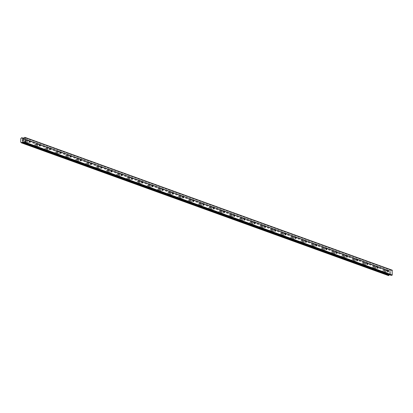 <?xml version="1.0" encoding="UTF-8"?>
<svg xmlns="http://www.w3.org/2000/svg" width="413" height="413" viewBox="0 0 413 413"><rect width="100%" height="100%" fill="white"/><g stroke="black" fill="none" stroke-linecap="round" stroke-linejoin="round"><path stroke-width="0.31" stroke-dasharray="2.06 1.55" d="M26.582 140.993A0.78 0.382 -94.8 0 1 26.948 141.814A0.78 0.382 -94.8 0 1 26.628 142.537A0.78 0.382 -94.8 0 1 26.546 142.526A0.78 0.382 -94.8 0 1 26.179 141.705A0.78 0.382 -94.8 0 1 26.499 140.983A0.78 0.382 -94.8 0 1 26.582 140.993M24.93 143.172A1.301 0.635 85.2 0 0 25.074 143.192A1.301 0.635 85.2 0 0 25.601 141.984A1.301 0.635 85.2 0 0 24.997 140.616A1.301 0.635 85.2 0 0 24.852 140.596A1.301 0.635 85.2 0 0 24.326 141.804A1.301 0.635 85.2 0 0 24.93 143.172A1.301 0.635 85.2 0 0 25.069 143.192A1.301 0.635 85.2 0 0 25.601 141.984A1.301 0.635 85.2 0 0 24.992 140.616A1.301 0.635 85.2 0 0 24.852 140.596A1.301 0.635 85.2 0 0 24.321 141.804A1.301 0.635 85.2 0 0 24.93 143.172M36.824 144.695A0.78 0.382 -94.8 0 1 37.191 145.515A0.78 0.382 -94.8 0 1 36.876 146.243A0.78 0.382 -94.8 0 1 36.788 146.233A0.78 0.382 -94.8 0 1 36.421 145.412A0.78 0.382 -94.8 0 1 36.742 144.684A0.78 0.382 -94.8 0 1 36.824 144.695M35.177 146.878A1.301 0.635 85.2 0 0 35.317 146.899A1.301 0.635 85.2 0 0 35.848 145.686A1.301 0.635 85.2 0 0 35.239 144.318A1.301 0.635 85.2 0 0 35.1 144.297A1.301 0.635 85.2 0 0 34.568 145.51A1.301 0.635 85.2 0 0 35.177 146.878A1.301 0.635 85.2 0 0 35.312 146.899A1.301 0.635 85.2 0 0 35.843 145.686A1.301 0.635 85.2 0 0 35.234 144.318A1.301 0.635 85.2 0 0 35.095 144.302A1.301 0.635 85.2 0 0 34.563 145.51A1.301 0.635 85.2 0 0 35.172 146.878M47.072 148.401A0.78 0.382 -94.8 0 1 47.433 149.222A0.78 0.382 -94.8 0 1 47.118 149.945A0.78 0.382 -94.8 0 1 47.03 149.934A0.78 0.382 -94.8 0 1 46.669 149.114A0.78 0.382 -94.8 0 1 46.984 148.391A0.78 0.382 -94.8 0 1 47.072 148.401M45.42 150.58A1.301 0.635 85.2 0 0 45.559 150.6A1.301 0.635 85.2 0 0 46.091 149.392A1.301 0.635 85.2 0 0 45.482 148.024A1.301 0.635 85.2 0 0 45.342 148.004A1.301 0.635 85.2 0 0 44.81 149.212A1.301 0.635 85.2 0 0 45.42 150.58M45.415 150.58A1.301 0.635 85.2 0 0 45.559 150.6A1.301 0.635 85.2 0 0 46.086 149.392A1.301 0.635 85.2 0 0 45.476 148.024A1.301 0.635 85.2 0 0 45.337 148.004A1.301 0.635 85.2 0 0 44.805 149.212A1.301 0.635 85.2 0 0 45.415 150.58M57.314 152.103A0.78 0.382 -94.8 0 1 57.681 152.924A0.78 0.382 -94.8 0 1 57.361 153.651A0.78 0.382 -94.8 0 1 57.278 153.641A0.78 0.382 -94.8 0 1 56.911 152.82A0.78 0.382 -94.8 0 1 57.231 152.092A0.78 0.382 -94.8 0 1 57.314 152.103M55.662 154.286A1.301 0.635 85.2 0 0 55.801 154.307A1.301 0.635 85.2 0 0 56.333 153.094A1.301 0.635 85.2 0 0 55.724 151.726A1.301 0.635 85.2 0 0 55.585 151.705A1.301 0.635 85.2 0 0 55.053 152.918A1.301 0.635 85.2 0 0 55.662 154.286A1.301 0.635 85.2 0 0 55.801 154.307A1.301 0.635 85.2 0 0 56.333 153.094A1.301 0.635 85.2 0 0 55.724 151.726A1.301 0.635 85.2 0 0 55.579 151.71A1.301 0.635 85.2 0 0 55.053 152.918A1.301 0.635 85.2 0 0 55.662 154.286M67.556 155.809A0.78 0.382 -94.8 0 1 67.923 156.63A0.78 0.382 -94.8 0 1 67.603 157.353A0.78 0.382 -94.8 0 1 67.52 157.343A0.78 0.382 -94.8 0 1 67.154 156.522A0.78 0.382 -94.8 0 1 67.474 155.799A0.78 0.382 -94.8 0 1 67.556 155.809M65.904 157.988A1.301 0.635 85.2 0 0 66.049 158.009A1.301 0.635 85.2 0 0 66.576 156.801A1.301 0.635 85.2 0 0 65.966 155.433A1.301 0.635 85.2 0 0 65.827 155.412A1.301 0.635 85.2 0 0 65.295 156.62A1.301 0.635 85.2 0 0 65.904 157.988A1.301 0.635 85.2 0 0 66.044 158.009A1.301 0.635 85.2 0 0 66.576 156.801A1.301 0.635 85.2 0 0 65.966 155.433A1.301 0.635 85.2 0 0 65.827 155.412A1.301 0.635 85.2 0 0 65.295 156.62A1.301 0.635 85.2 0 0 65.904 157.988M77.799 159.511A0.78 0.382 -94.8 0 1 78.165 160.332A0.78 0.382 -94.8 0 1 77.845 161.06A0.78 0.382 -94.8 0 1 77.763 161.049A0.78 0.382 -94.8 0 1 77.396 160.229A0.78 0.382 -94.8 0 1 77.716 159.501A0.78 0.382 -94.8 0 1 77.799 159.511M76.152 161.695A1.301 0.635 85.2 0 0 76.291 161.715A1.301 0.635 85.2 0 0 76.823 160.502A1.301 0.635 85.2 0 0 76.214 159.134A1.301 0.635 85.2 0 0 76.075 159.113A1.301 0.635 85.2 0 0 75.543 160.327A1.301 0.635 85.2 0 0 76.152 161.695A1.301 0.635 85.2 0 0 76.286 161.715A1.301 0.635 85.2 0 0 76.818 160.502A1.301 0.635 85.2 0 0 76.209 159.134A1.301 0.635 85.2 0 0 76.069 159.113A1.301 0.635 85.2 0 0 75.538 160.327A1.301 0.635 85.2 0 0 76.147 161.695M88.046 163.218A0.78 0.382 -94.8 0 1 88.408 164.038A0.78 0.382 -94.8 0 1 88.093 164.761A0.78 0.382 -94.8 0 1 88.005 164.751A0.78 0.382 -94.8 0 1 87.644 163.93A0.78 0.382 -94.8 0 1 87.959 163.207A0.78 0.382 -94.8 0 1 88.046 163.218M86.394 165.396A1.301 0.635 85.2 0 0 86.534 165.417A1.301 0.635 85.2 0 0 87.066 164.209A1.301 0.635 85.2 0 0 86.456 162.841A1.301 0.635 85.2 0 0 86.317 162.82A1.301 0.635 85.2 0 0 85.785 164.028A1.301 0.635 85.2 0 0 86.394 165.396A1.301 0.635 85.2 0 0 86.529 165.417A1.301 0.635 85.2 0 0 87.06 164.209A1.301 0.635 85.2 0 0 86.451 162.841A1.301 0.635 85.2 0 0 86.312 162.82A1.301 0.635 85.2 0 0 85.78 164.028A1.301 0.635 85.2 0 0 86.389 165.396M98.289 166.919A0.78 0.382 -94.8 0 1 98.655 167.74A0.78 0.382 -94.8 0 1 98.335 168.468A0.78 0.382 -94.8 0 1 98.253 168.458A0.78 0.382 -94.8 0 1 97.886 167.637A0.78 0.382 -94.8 0 1 98.206 166.909A0.78 0.382 -94.8 0 1 98.289 166.919M96.637 169.103A1.301 0.635 85.2 0 0 96.776 169.124A1.301 0.635 85.2 0 0 97.308 167.91A1.301 0.635 85.2 0 0 96.699 166.542A1.301 0.635 85.2 0 0 96.559 166.522A1.301 0.635 85.2 0 0 96.028 167.735A1.301 0.635 85.2 0 0 96.637 169.103A1.301 0.635 85.2 0 0 96.776 169.124A1.301 0.635 85.2 0 0 97.303 167.91A1.301 0.635 85.2 0 0 96.699 166.542A1.301 0.635 85.2 0 0 96.554 166.522A1.301 0.635 85.2 0 0 96.028 167.735A1.301 0.635 85.2 0 0 96.632 169.103M108.531 170.626A0.78 0.382 -94.8 0 1 108.898 171.447A0.78 0.382 -94.8 0 1 108.578 172.169A0.78 0.382 -94.8 0 1 108.495 172.159A0.78 0.382 -94.8 0 1 108.129 171.338A0.78 0.382 -94.8 0 1 108.449 170.615A0.78 0.382 -94.8 0 1 108.531 170.626M106.879 172.804A1.301 0.635 85.2 0 0 107.019 172.825A1.301 0.635 85.2 0 0 107.55 171.617A1.301 0.635 85.2 0 0 106.941 170.249A1.301 0.635 85.2 0 0 106.802 170.228A1.301 0.635 85.2 0 0 106.27 171.436A1.301 0.635 85.2 0 0 106.879 172.804A1.301 0.635 85.2 0 0 107.019 172.825A1.301 0.635 85.2 0 0 107.55 171.617A1.301 0.635 85.2 0 0 106.941 170.249A1.301 0.635 85.2 0 0 106.802 170.228A1.301 0.635 85.2 0 0 106.27 171.436A1.301 0.635 85.2 0 0 106.879 172.804M118.774 174.327A0.78 0.382 -94.8 0 1 119.14 175.148A0.78 0.382 -94.8 0 1 118.82 175.876A0.78 0.382 -94.8 0 1 118.737 175.866A0.78 0.382 -94.8 0 1 118.371 175.045A0.78 0.382 -94.8 0 1 118.691 174.317A0.78 0.382 -94.8 0 1 118.774 174.327M117.127 176.511A1.301 0.635 85.2 0 0 117.266 176.532A1.301 0.635 85.2 0 0 117.798 175.319A1.301 0.635 85.2 0 0 117.189 173.95A1.301 0.635 85.2 0 0 117.044 173.93A1.301 0.635 85.2 0 0 116.518 175.143A1.301 0.635 85.2 0 0 117.127 176.511M117.122 176.511A1.301 0.635 85.2 0 0 117.261 176.532A1.301 0.635 85.2 0 0 117.793 175.319A1.301 0.635 85.2 0 0 117.184 173.95A1.301 0.635 85.2 0 0 117.044 173.93A1.301 0.635 85.2 0 0 116.512 175.143A1.301 0.635 85.2 0 0 117.122 176.511M129.021 178.034A0.78 0.382 -94.8 0 1 129.383 178.855A0.78 0.382 -94.8 0 1 129.068 179.578A0.78 0.382 -94.8 0 1 128.98 179.567A0.78 0.382 -94.8 0 1 128.619 178.746A0.78 0.382 -94.8 0 1 128.933 178.024A0.78 0.382 -94.8 0 1 129.021 178.034M127.369 180.213A1.301 0.635 85.2 0 0 127.509 180.233A1.301 0.635 85.2 0 0 128.04 179.025A1.301 0.635 85.2 0 0 127.431 177.657A1.301 0.635 85.2 0 0 127.292 177.636A1.301 0.635 85.2 0 0 126.76 178.844A1.301 0.635 85.2 0 0 127.369 180.213A1.301 0.635 85.2 0 0 127.503 180.233A1.301 0.635 85.2 0 0 128.035 179.025A1.301 0.635 85.2 0 0 127.426 177.657A1.301 0.635 85.2 0 0 127.287 177.636A1.301 0.635 85.2 0 0 126.755 178.844A1.301 0.635 85.2 0 0 127.364 180.213M139.264 181.735A0.78 0.382 -94.8 0 1 139.625 182.556A0.78 0.382 -94.8 0 1 139.31 183.284A0.78 0.382 -94.8 0 1 139.222 183.274A0.78 0.382 -94.8 0 1 138.861 182.453A0.78 0.382 -94.8 0 1 139.176 181.725A0.78 0.382 -94.8 0 1 139.264 181.735M137.612 183.919A1.301 0.635 85.2 0 0 137.751 183.94A1.301 0.635 85.2 0 0 138.283 182.727A1.301 0.635 85.2 0 0 137.674 181.359A1.301 0.635 85.2 0 0 137.534 181.338A1.301 0.635 85.2 0 0 137.002 182.551A1.301 0.635 85.2 0 0 137.612 183.919A1.301 0.635 85.2 0 0 137.751 183.94A1.301 0.635 85.2 0 0 138.278 182.727A1.301 0.635 85.2 0 0 137.674 181.359A1.301 0.635 85.2 0 0 137.529 181.338A1.301 0.635 85.2 0 0 137.002 182.551A1.301 0.635 85.2 0 0 137.606 183.919M149.506 185.442A0.78 0.382 -94.8 0 1 149.873 186.263A0.78 0.382 -94.8 0 1 149.552 186.986A0.78 0.382 -94.8 0 1 149.47 186.975A0.78 0.382 -94.8 0 1 149.103 186.155A0.78 0.382 -94.8 0 1 149.423 185.427A0.78 0.382 -94.8 0 1 149.506 185.442M147.854 187.621A1.301 0.635 85.2 0 0 147.993 187.641A1.301 0.635 85.2 0 0 148.525 186.433A1.301 0.635 85.2 0 0 147.916 185.065A1.301 0.635 85.2 0 0 147.777 185.045A1.301 0.635 85.2 0 0 147.245 186.253A1.301 0.635 85.2 0 0 147.854 187.621A1.301 0.635 85.2 0 0 147.993 187.641A1.301 0.635 85.2 0 0 148.525 186.433A1.301 0.635 85.2 0 0 147.916 185.065A1.301 0.635 85.2 0 0 147.777 185.045A1.301 0.635 85.2 0 0 147.245 186.253A1.301 0.635 85.2 0 0 147.854 187.621M159.748 189.144A0.78 0.382 -94.8 0 1 160.115 189.965A0.78 0.382 -94.8 0 1 159.795 190.692A0.78 0.382 -94.8 0 1 159.712 190.682A0.78 0.382 -94.8 0 1 159.346 189.861A0.78 0.382 -94.8 0 1 159.666 189.133A0.78 0.382 -94.8 0 1 159.748 189.144M158.096 191.327A1.301 0.635 85.2 0 0 158.241 191.348A1.301 0.635 85.2 0 0 158.768 190.135A1.301 0.635 85.2 0 0 158.164 188.767A1.301 0.635 85.2 0 0 158.019 188.746A1.301 0.635 85.2 0 0 157.492 189.959A1.301 0.635 85.2 0 0 158.096 191.327A1.301 0.635 85.2 0 0 158.236 191.348A1.301 0.635 85.2 0 0 158.768 190.135A1.301 0.635 85.2 0 0 158.158 188.767A1.301 0.635 85.2 0 0 158.019 188.746A1.301 0.635 85.2 0 0 157.487 189.959A1.301 0.635 85.2 0 0 158.096 191.327M169.991 192.85A0.78 0.382 -94.8 0 1 170.357 193.671A0.78 0.382 -94.8 0 1 170.042 194.394A0.78 0.382 -94.8 0 1 169.955 194.384A0.78 0.382 -94.8 0 1 169.588 193.563A0.78 0.382 -94.8 0 1 169.908 192.835A0.78 0.382 -94.8 0 1 169.991 192.85M168.344 195.029A1.301 0.635 85.2 0 0 168.483 195.05A1.301 0.635 85.2 0 0 169.015 193.842A1.301 0.635 85.2 0 0 168.406 192.473A1.301 0.635 85.2 0 0 168.267 192.453A1.301 0.635 85.2 0 0 167.735 193.661A1.301 0.635 85.2 0 0 168.344 195.029A1.301 0.635 85.2 0 0 168.478 195.05A1.301 0.635 85.2 0 0 169.01 193.842A1.301 0.635 85.2 0 0 168.401 192.473A1.301 0.635 85.2 0 0 168.261 192.453A1.301 0.635 85.2 0 0 167.73 193.661A1.301 0.635 85.2 0 0 168.339 195.029M180.238 196.552A0.78 0.382 -94.8 0 1 180.6 197.373A0.78 0.382 -94.8 0 1 180.285 198.101A0.78 0.382 -94.8 0 1 180.197 198.09A0.78 0.382 -94.8 0 1 179.836 197.264A0.78 0.382 -94.8 0 1 180.151 196.542A0.78 0.382 -94.8 0 1 180.238 196.552M178.586 198.736A1.301 0.635 85.2 0 0 178.726 198.756A1.301 0.635 85.2 0 0 179.257 197.543A1.301 0.635 85.2 0 0 178.648 196.175A1.301 0.635 85.2 0 0 178.509 196.154A1.301 0.635 85.2 0 0 177.977 197.368A1.301 0.635 85.2 0 0 178.586 198.736M178.581 198.736A1.301 0.635 85.2 0 0 178.726 198.756A1.301 0.635 85.2 0 0 179.252 197.543A1.301 0.635 85.2 0 0 178.643 196.175A1.301 0.635 85.2 0 0 178.504 196.154A1.301 0.635 85.2 0 0 177.972 197.368A1.301 0.635 85.2 0 0 178.581 198.736M190.481 200.259A0.78 0.382 -94.8 0 1 190.847 201.079A0.78 0.382 -94.8 0 1 190.527 201.802A0.78 0.382 -94.8 0 1 190.445 201.792A0.78 0.382 -94.8 0 1 190.078 200.971A0.78 0.382 -94.8 0 1 190.398 200.243A0.78 0.382 -94.8 0 1 190.481 200.259M188.829 202.437A1.301 0.635 85.2 0 0 188.968 202.458A1.301 0.635 85.2 0 0 189.5 201.25A1.301 0.635 85.2 0 0 188.891 199.882A1.301 0.635 85.2 0 0 188.751 199.861A1.301 0.635 85.2 0 0 188.22 201.069A1.301 0.635 85.2 0 0 188.829 202.437A1.301 0.635 85.2 0 0 188.968 202.458A1.301 0.635 85.2 0 0 189.5 201.25A1.301 0.635 85.2 0 0 188.891 199.882A1.301 0.635 85.2 0 0 188.746 199.861A1.301 0.635 85.2 0 0 188.22 201.069A1.301 0.635 85.2 0 0 188.829 202.437M200.723 203.96A0.78 0.382 -94.8 0 1 201.09 204.781A0.78 0.382 -94.8 0 1 200.77 205.509A0.78 0.382 -94.8 0 1 200.687 205.498A0.78 0.382 -94.8 0 1 200.32 204.672A0.78 0.382 -94.8 0 1 200.641 203.95A0.78 0.382 -94.8 0 1 200.723 203.96M199.071 206.144A1.301 0.635 85.2 0 0 199.216 206.164A1.301 0.635 85.2 0 0 199.742 204.951A1.301 0.635 85.2 0 0 199.133 203.583A1.301 0.635 85.2 0 0 198.994 203.563A1.301 0.635 85.2 0 0 198.462 204.776A1.301 0.635 85.2 0 0 199.071 206.144A1.301 0.635 85.2 0 0 199.211 206.164A1.301 0.635 85.2 0 0 199.742 204.951A1.301 0.635 85.2 0 0 199.133 203.583A1.301 0.635 85.2 0 0 198.994 203.563A1.301 0.635 85.2 0 0 198.462 204.776A1.301 0.635 85.2 0 0 199.071 206.144M210.966 207.667A0.78 0.382 -94.8 0 1 211.332 208.488A0.78 0.382 -94.8 0 1 211.012 209.21A0.78 0.382 -94.8 0 1 210.929 209.2A0.78 0.382 -94.8 0 1 210.563 208.379A0.78 0.382 -94.8 0 1 210.883 207.651A0.78 0.382 -94.8 0 1 210.966 207.667M209.319 209.845A1.301 0.635 85.2 0 0 209.458 209.866A1.301 0.635 85.2 0 0 209.99 208.658A1.301 0.635 85.2 0 0 209.381 207.29A1.301 0.635 85.2 0 0 209.241 207.269A1.301 0.635 85.2 0 0 208.71 208.477A1.301 0.635 85.2 0 0 209.319 209.845A1.301 0.635 85.2 0 0 209.453 209.866A1.301 0.635 85.2 0 0 209.985 208.658A1.301 0.635 85.2 0 0 209.376 207.29A1.301 0.635 85.2 0 0 209.236 207.269A1.301 0.635 85.2 0 0 208.704 208.477A1.301 0.635 85.2 0 0 209.314 209.845M221.213 211.368A0.78 0.382 -94.8 0 1 221.575 212.189A0.78 0.382 -94.8 0 1 221.26 212.917A0.78 0.382 -94.8 0 1 221.172 212.907A0.78 0.382 -94.8 0 1 220.81 212.081A0.78 0.382 -94.8 0 1 221.125 211.358A0.78 0.382 -94.8 0 1 221.213 211.368M219.561 213.552A1.301 0.635 85.2 0 0 219.701 213.573A1.301 0.635 85.2 0 0 220.232 212.359A1.301 0.635 85.2 0 0 219.623 210.991A1.301 0.635 85.2 0 0 219.484 210.971A1.301 0.635 85.2 0 0 218.952 212.184A1.301 0.635 85.2 0 0 219.561 213.552A1.301 0.635 85.2 0 0 219.695 213.573A1.301 0.635 85.2 0 0 220.227 212.359A1.301 0.635 85.2 0 0 219.618 210.991A1.301 0.635 85.2 0 0 219.479 210.971A1.301 0.635 85.2 0 0 218.947 212.184A1.301 0.635 85.2 0 0 219.556 213.552M231.456 215.075A0.78 0.382 -94.8 0 1 231.822 215.896A0.78 0.382 -94.8 0 1 231.502 216.619A0.78 0.382 -94.8 0 1 231.419 216.608A0.78 0.382 -94.8 0 1 231.053 215.787A0.78 0.382 -94.8 0 1 231.373 215.059A0.78 0.382 -94.8 0 1 231.456 215.075M229.804 217.253A1.301 0.635 85.2 0 0 229.943 217.274A1.301 0.635 85.2 0 0 230.475 216.066A1.301 0.635 85.2 0 0 229.865 214.698A1.301 0.635 85.2 0 0 229.726 214.677A1.301 0.635 85.2 0 0 229.194 215.885A1.301 0.635 85.2 0 0 229.804 217.253A1.301 0.635 85.2 0 0 229.943 217.274A1.301 0.635 85.2 0 0 230.469 216.066A1.301 0.635 85.2 0 0 229.865 214.698A1.301 0.635 85.2 0 0 229.721 214.677A1.301 0.635 85.2 0 0 229.194 215.885A1.301 0.635 85.2 0 0 229.798 217.253M241.698 218.776A0.78 0.382 -94.8 0 1 242.064 219.597A0.78 0.382 -94.8 0 1 241.744 220.325A0.78 0.382 -94.8 0 1 241.662 220.315A0.78 0.382 -94.8 0 1 241.295 219.489A0.78 0.382 -94.8 0 1 241.615 218.766A0.78 0.382 -94.8 0 1 241.698 218.776M240.046 220.96A1.301 0.635 85.2 0 0 240.185 220.981A1.301 0.635 85.2 0 0 240.717 219.768A1.301 0.635 85.2 0 0 240.108 218.4A1.301 0.635 85.2 0 0 239.968 218.379A1.301 0.635 85.2 0 0 239.437 219.592A1.301 0.635 85.2 0 0 240.046 220.96A1.301 0.635 85.2 0 0 240.185 220.981A1.301 0.635 85.2 0 0 240.717 219.768A1.301 0.635 85.2 0 0 240.108 218.4A1.301 0.635 85.2 0 0 239.968 218.379A1.301 0.635 85.2 0 0 239.437 219.592A1.301 0.635 85.2 0 0 240.046 220.96M251.94 222.483A0.78 0.382 -94.8 0 1 252.307 223.304A0.78 0.382 -94.8 0 1 251.987 224.027A0.78 0.382 -94.8 0 1 251.904 224.016A0.78 0.382 -94.8 0 1 251.538 223.196A0.78 0.382 -94.8 0 1 251.858 222.468A0.78 0.382 -94.8 0 1 251.94 222.483M250.293 224.662A1.301 0.635 85.2 0 0 250.433 224.682A1.301 0.635 85.2 0 0 250.965 223.474A1.301 0.635 85.2 0 0 250.355 222.106A1.301 0.635 85.2 0 0 250.211 222.086A1.301 0.635 85.2 0 0 249.684 223.294A1.301 0.635 85.2 0 0 250.293 224.662M250.288 224.662A1.301 0.635 85.2 0 0 250.428 224.682A1.301 0.635 85.2 0 0 250.959 223.474A1.301 0.635 85.2 0 0 250.35 222.106A1.301 0.635 85.2 0 0 250.211 222.086A1.301 0.635 85.2 0 0 249.679 223.294A1.301 0.635 85.2 0 0 250.288 224.662M262.188 226.185A0.78 0.382 -94.8 0 1 262.549 227.005A0.78 0.382 -94.8 0 1 262.234 227.733A0.78 0.382 -94.8 0 1 262.147 227.723A0.78 0.382 -94.8 0 1 261.785 226.897A0.78 0.382 -94.8 0 1 262.1 226.174A0.78 0.382 -94.8 0 1 262.188 226.185M260.536 228.368A1.301 0.635 85.2 0 0 260.675 228.389A1.301 0.635 85.2 0 0 261.207 227.176A1.301 0.635 85.2 0 0 260.598 225.808A1.301 0.635 85.2 0 0 260.458 225.787A1.301 0.635 85.2 0 0 259.927 227A1.301 0.635 85.2 0 0 260.536 228.368A1.301 0.635 85.2 0 0 260.67 228.389A1.301 0.635 85.2 0 0 261.202 227.176A1.301 0.635 85.2 0 0 260.593 225.808A1.301 0.635 85.2 0 0 260.453 225.787A1.301 0.635 85.2 0 0 259.922 227A1.301 0.635 85.2 0 0 260.531 228.368M272.43 229.891A0.78 0.382 -94.8 0 1 272.792 230.712A0.78 0.382 -94.8 0 1 272.477 231.435A0.78 0.382 -94.8 0 1 272.389 231.425A0.78 0.382 -94.8 0 1 272.028 230.604A0.78 0.382 -94.8 0 1 272.343 229.876A0.78 0.382 -94.8 0 1 272.43 229.891M270.778 232.07A1.301 0.635 85.2 0 0 270.918 232.091A1.301 0.635 85.2 0 0 271.449 230.882A1.301 0.635 85.2 0 0 270.84 229.514A1.301 0.635 85.2 0 0 270.701 229.494A1.301 0.635 85.2 0 0 270.169 230.702A1.301 0.635 85.2 0 0 270.778 232.07A1.301 0.635 85.2 0 0 270.918 232.091A1.301 0.635 85.2 0 0 271.444 230.882A1.301 0.635 85.2 0 0 270.84 229.514A1.301 0.635 85.2 0 0 270.696 229.494A1.301 0.635 85.2 0 0 270.169 230.702A1.301 0.635 85.2 0 0 270.773 232.07M282.673 233.593A0.78 0.382 -94.8 0 1 283.039 234.414A0.78 0.382 -94.8 0 1 282.719 235.142A0.78 0.382 -94.8 0 1 282.637 235.131A0.78 0.382 -94.8 0 1 282.27 234.305A0.78 0.382 -94.8 0 1 282.59 233.582A0.78 0.382 -94.8 0 1 282.673 233.593M281.021 235.777A1.301 0.635 85.2 0 0 281.16 235.797A1.301 0.635 85.2 0 0 281.692 234.584A1.301 0.635 85.2 0 0 281.083 233.216A1.301 0.635 85.2 0 0 280.943 233.195A1.301 0.635 85.2 0 0 280.412 234.408A1.301 0.635 85.2 0 0 281.021 235.777A1.301 0.635 85.2 0 0 281.16 235.797A1.301 0.635 85.2 0 0 281.692 234.584A1.301 0.635 85.2 0 0 281.083 233.216A1.301 0.635 85.2 0 0 280.943 233.195A1.301 0.635 85.2 0 0 280.412 234.408A1.301 0.635 85.2 0 0 281.021 235.777M292.915 237.299A0.78 0.382 -94.8 0 1 293.282 238.12A0.78 0.382 -94.8 0 1 292.962 238.843A0.78 0.382 -94.8 0 1 292.879 238.833A0.78 0.382 -94.8 0 1 292.512 238.012A0.78 0.382 -94.8 0 1 292.832 237.284A0.78 0.382 -94.8 0 1 292.915 237.299M291.263 239.478A1.301 0.635 85.2 0 0 291.408 239.499A1.301 0.635 85.2 0 0 291.934 238.291A1.301 0.635 85.2 0 0 291.33 236.923A1.301 0.635 85.2 0 0 291.186 236.902A1.301 0.635 85.2 0 0 290.659 238.11A1.301 0.635 85.2 0 0 291.263 239.478A1.301 0.635 85.2 0 0 291.402 239.499A1.301 0.635 85.2 0 0 291.934 238.291A1.301 0.635 85.2 0 0 291.325 236.923A1.301 0.635 85.2 0 0 291.186 236.902A1.301 0.635 85.2 0 0 290.654 238.11A1.301 0.635 85.2 0 0 291.263 239.478M303.157 241.001A0.78 0.382 -94.8 0 1 303.524 241.822A0.78 0.382 -94.8 0 1 303.209 242.55A0.78 0.382 -94.8 0 1 303.121 242.539A0.78 0.382 -94.8 0 1 302.755 241.713A0.78 0.382 -94.8 0 1 303.075 240.991A0.78 0.382 -94.8 0 1 303.157 241.001M301.511 243.185A1.301 0.635 85.2 0 0 301.65 243.205A1.301 0.635 85.2 0 0 302.182 241.992A1.301 0.635 85.2 0 0 301.573 240.624A1.301 0.635 85.2 0 0 301.433 240.603A1.301 0.635 85.2 0 0 300.901 241.817A1.301 0.635 85.2 0 0 301.511 243.185A1.301 0.635 85.2 0 0 301.645 243.205A1.301 0.635 85.2 0 0 302.177 241.992A1.301 0.635 85.2 0 0 301.567 240.624A1.301 0.635 85.2 0 0 301.428 240.603A1.301 0.635 85.2 0 0 300.896 241.817A1.301 0.635 85.2 0 0 301.505 243.185M313.405 244.708A0.78 0.382 -94.8 0 1 313.766 245.529A0.78 0.382 -94.8 0 1 313.452 246.251A0.78 0.382 -94.8 0 1 313.364 246.241A0.78 0.382 -94.8 0 1 313.002 245.42A0.78 0.382 -94.8 0 1 313.317 244.692A0.78 0.382 -94.8 0 1 313.405 244.708M311.753 246.886A1.301 0.635 85.2 0 0 311.892 246.907A1.301 0.635 85.2 0 0 312.424 245.699A1.301 0.635 85.2 0 0 311.815 244.331A1.301 0.635 85.2 0 0 311.676 244.31A1.301 0.635 85.2 0 0 311.144 245.518A1.301 0.635 85.2 0 0 311.753 246.886M311.748 246.886A1.301 0.635 85.2 0 0 311.892 246.907A1.301 0.635 85.2 0 0 312.419 245.699A1.301 0.635 85.2 0 0 311.81 244.331A1.301 0.635 85.2 0 0 311.67 244.31A1.301 0.635 85.2 0 0 311.139 245.518A1.301 0.635 85.2 0 0 311.748 246.886M323.647 248.409A0.78 0.382 -94.8 0 1 324.014 249.23A0.78 0.382 -94.8 0 1 323.694 249.958A0.78 0.382 -94.8 0 1 323.611 249.948A0.78 0.382 -94.8 0 1 323.245 249.122A0.78 0.382 -94.8 0 1 323.565 248.399A0.78 0.382 -94.8 0 1 323.647 248.409M321.995 250.593A1.301 0.635 85.2 0 0 322.135 250.614A1.301 0.635 85.2 0 0 322.667 249.4A1.301 0.635 85.2 0 0 322.057 248.032A1.301 0.635 85.2 0 0 321.918 248.012A1.301 0.635 85.2 0 0 321.386 249.225A1.301 0.635 85.2 0 0 321.995 250.593A1.301 0.635 85.2 0 0 322.135 250.614A1.301 0.635 85.2 0 0 322.667 249.4A1.301 0.635 85.2 0 0 322.057 248.032A1.301 0.635 85.2 0 0 321.913 248.012A1.301 0.635 85.2 0 0 321.386 249.225A1.301 0.635 85.2 0 0 321.995 250.593M333.89 252.116A0.78 0.382 -94.8 0 1 334.256 252.937A0.78 0.382 -94.8 0 1 333.936 253.659A0.78 0.382 -94.8 0 1 333.854 253.649A0.78 0.382 -94.8 0 1 333.487 252.828A0.78 0.382 -94.8 0 1 333.807 252.1A0.78 0.382 -94.8 0 1 333.89 252.116M332.238 254.294A1.301 0.635 85.2 0 0 332.382 254.315A1.301 0.635 85.2 0 0 332.909 253.107A1.301 0.635 85.2 0 0 332.3 251.739A1.301 0.635 85.2 0 0 332.16 251.718A1.301 0.635 85.2 0 0 331.629 252.926A1.301 0.635 85.2 0 0 332.238 254.294A1.301 0.635 85.2 0 0 332.377 254.315A1.301 0.635 85.2 0 0 332.909 253.107A1.301 0.635 85.2 0 0 332.3 251.739A1.301 0.635 85.2 0 0 332.16 251.718A1.301 0.635 85.2 0 0 331.629 252.926A1.301 0.635 85.2 0 0 332.238 254.294M344.132 255.817A0.78 0.382 -94.8 0 1 344.499 256.638A0.78 0.382 -94.8 0 1 344.179 257.366A0.78 0.382 -94.8 0 1 344.096 257.356A0.78 0.382 -94.8 0 1 343.73 256.53A0.78 0.382 -94.8 0 1 344.05 255.807A0.78 0.382 -94.8 0 1 344.132 255.817M342.485 258.001A1.301 0.635 85.2 0 0 342.625 258.022A1.301 0.635 85.2 0 0 343.157 256.809A1.301 0.635 85.2 0 0 342.547 255.44A1.301 0.635 85.2 0 0 342.408 255.42A1.301 0.635 85.2 0 0 341.876 256.633A1.301 0.635 85.2 0 0 342.485 258.001A1.301 0.635 85.2 0 0 342.62 258.022A1.301 0.635 85.2 0 0 343.151 256.809A1.301 0.635 85.2 0 0 342.542 255.44A1.301 0.635 85.2 0 0 342.403 255.42A1.301 0.635 85.2 0 0 341.871 256.633A1.301 0.635 85.2 0 0 342.48 258.001M354.38 259.524A0.78 0.382 -94.8 0 1 354.741 260.345A0.78 0.382 -94.8 0 1 354.426 261.068A0.78 0.382 -94.8 0 1 354.339 261.057A0.78 0.382 -94.8 0 1 353.977 260.236A0.78 0.382 -94.8 0 1 354.292 259.509A0.78 0.382 -94.8 0 1 354.38 259.524M352.728 261.703A1.301 0.635 85.2 0 0 352.867 261.723A1.301 0.635 85.2 0 0 353.399 260.515A1.301 0.635 85.2 0 0 352.79 259.147A1.301 0.635 85.2 0 0 352.65 259.127A1.301 0.635 85.2 0 0 352.119 260.335A1.301 0.635 85.2 0 0 352.728 261.703A1.301 0.635 85.2 0 0 352.862 261.723A1.301 0.635 85.2 0 0 353.394 260.515A1.301 0.635 85.2 0 0 352.785 259.147A1.301 0.635 85.2 0 0 352.645 259.127A1.301 0.635 85.2 0 0 352.113 260.335A1.301 0.635 85.2 0 0 352.723 261.703M364.622 263.226A0.78 0.382 -94.8 0 1 364.989 264.046A0.78 0.382 -94.8 0 1 364.669 264.774A0.78 0.382 -94.8 0 1 364.586 264.764A0.78 0.382 -94.8 0 1 364.22 263.938A0.78 0.382 -94.8 0 1 364.54 263.215A0.78 0.382 -94.8 0 1 364.622 263.226M362.97 265.409A1.301 0.635 85.2 0 0 363.11 265.43A1.301 0.635 85.2 0 0 363.641 264.217A1.301 0.635 85.2 0 0 363.032 262.849A1.301 0.635 85.2 0 0 362.893 262.828A1.301 0.635 85.2 0 0 362.361 264.041A1.301 0.635 85.2 0 0 362.97 265.409A1.301 0.635 85.2 0 0 363.11 265.43A1.301 0.635 85.2 0 0 363.636 264.217A1.301 0.635 85.2 0 0 363.032 262.849A1.301 0.635 85.2 0 0 362.888 262.828A1.301 0.635 85.2 0 0 362.361 264.041A1.301 0.635 85.2 0 0 362.965 265.409M374.865 266.932A0.78 0.382 -94.8 0 1 375.231 267.753A0.78 0.382 -94.8 0 1 374.911 268.476A0.78 0.382 -94.8 0 1 374.828 268.465A0.78 0.382 -94.8 0 1 374.462 267.645A0.78 0.382 -94.8 0 1 374.782 266.917A0.78 0.382 -94.8 0 1 374.865 266.932M373.213 269.111A1.301 0.635 85.2 0 0 373.352 269.131A1.301 0.635 85.2 0 0 373.884 267.923A1.301 0.635 85.2 0 0 373.275 266.555A1.301 0.635 85.2 0 0 373.135 266.535A1.301 0.635 85.2 0 0 372.603 267.743A1.301 0.635 85.2 0 0 373.213 269.111A1.301 0.635 85.2 0 0 373.352 269.131A1.301 0.635 85.2 0 0 373.884 267.923A1.301 0.635 85.2 0 0 373.275 266.555A1.301 0.635 85.2 0 0 373.135 266.535A1.301 0.635 85.2 0 0 372.603 267.743A1.301 0.635 85.2 0 0 373.213 269.111M385.107 270.634A0.78 0.382 -94.8 0 1 385.474 271.455A0.78 0.382 -94.8 0 1 385.153 272.182A0.78 0.382 -94.8 0 1 385.071 272.172A0.78 0.382 -94.8 0 1 384.704 271.346A0.78 0.382 -94.8 0 1 385.024 270.623A0.78 0.382 -94.8 0 1 385.107 270.634M383.46 272.817A1.301 0.635 85.2 0 0 383.6 272.838A1.301 0.635 85.2 0 0 384.131 271.625A1.301 0.635 85.2 0 0 383.522 270.257A1.301 0.635 85.2 0 0 383.378 270.236A1.301 0.635 85.2 0 0 382.851 271.449A1.301 0.635 85.2 0 0 383.46 272.817M383.455 272.817A1.301 0.635 85.2 0 0 383.594 272.838A1.301 0.635 85.2 0 0 384.126 271.625A1.301 0.635 85.2 0 0 383.517 270.257A1.301 0.635 85.2 0 0 383.378 270.236A1.301 0.635 85.2 0 0 382.846 271.449A1.301 0.635 85.2 0 0 383.455 272.817M385.123 270.123A1.301 0.635 -94.8 0 1 385.732 271.491A1.301 0.635 -94.8 0 1 385.2 272.699A1.301 0.635 -94.8 0 1 385.061 272.683A1.301 0.635 -94.8 0 1 384.451 271.31A1.301 0.635 -94.8 0 1 384.983 270.102A1.301 0.635 -94.8 0 1 385.123 270.123M383.672 270.247A1.301 0.635 -94.8 0 1 384.281 271.615A1.301 0.635 -94.8 0 1 383.749 272.823A1.301 0.635 -94.8 0 1 383.61 272.802A1.301 0.635 -94.8 0 1 383.001 271.434A1.301 0.635 -94.8 0 1 383.532 270.226A1.301 0.635 -94.8 0 1 383.672 270.247M374.875 266.421A1.301 0.635 -94.8 0 1 375.484 267.789A1.301 0.635 -94.8 0 1 374.958 268.997A1.301 0.635 -94.8 0 1 374.813 268.977A1.301 0.635 -94.8 0 1 374.209 267.609A1.301 0.635 -94.8 0 1 374.736 266.4A1.301 0.635 -94.8 0 1 374.875 266.421M373.429 266.54A1.301 0.635 -94.8 0 1 374.039 267.908A1.301 0.635 -94.8 0 1 373.507 269.121A1.301 0.635 -94.8 0 1 373.367 269.1A1.301 0.635 -94.8 0 1 372.758 267.732A1.301 0.635 -94.8 0 1 373.29 266.519A1.301 0.635 -94.8 0 1 373.429 266.54M364.633 262.714A1.301 0.635 -94.8 0 1 365.242 264.083A1.301 0.635 -94.8 0 1 364.71 265.291A1.301 0.635 -94.8 0 1 364.571 265.275A1.301 0.635 -94.8 0 1 363.961 263.902A1.301 0.635 -94.8 0 1 364.493 262.694A1.301 0.635 -94.8 0 1 364.633 262.714M363.182 262.838A1.301 0.635 -94.8 0 1 363.791 264.206A1.301 0.635 -94.8 0 1 363.264 265.414A1.301 0.635 -94.8 0 1 363.12 265.394A1.301 0.635 -94.8 0 1 362.511 264.026A1.301 0.635 -94.8 0 1 363.042 262.818A1.301 0.635 -94.8 0 1 363.182 262.838M354.39 259.013A1.301 0.635 -94.8 0 1 354.999 260.381A1.301 0.635 -94.8 0 1 354.468 261.589A1.301 0.635 -94.8 0 1 354.328 261.568A1.301 0.635 -94.8 0 1 353.719 260.2A1.301 0.635 -94.8 0 1 354.251 258.992A1.301 0.635 -94.8 0 1 354.39 259.013M352.939 259.132A1.301 0.635 -94.8 0 1 353.549 260.5A1.301 0.635 -94.8 0 1 353.017 261.713A1.301 0.635 -94.8 0 1 352.878 261.692A1.301 0.635 -94.8 0 1 352.268 260.324A1.301 0.635 -94.8 0 1 352.8 259.111A1.301 0.635 -94.8 0 1 352.939 259.132M344.148 255.306A1.301 0.635 -94.8 0 1 344.757 256.674A1.301 0.635 -94.8 0 1 344.225 257.882A1.301 0.635 -94.8 0 1 344.086 257.867A1.301 0.635 -94.8 0 1 343.477 256.494A1.301 0.635 -94.8 0 1 344.008 255.286A1.301 0.635 -94.8 0 1 344.148 255.306M342.697 255.43A1.301 0.635 -94.8 0 1 343.306 256.798A1.301 0.635 -94.8 0 1 342.775 258.006A1.301 0.635 -94.8 0 1 342.635 257.986A1.301 0.635 -94.8 0 1 342.026 256.618A1.301 0.635 -94.8 0 1 342.558 255.41A1.301 0.635 -94.8 0 1 342.697 255.43M333.905 251.605A1.301 0.635 -94.8 0 1 334.509 252.973A1.301 0.635 -94.8 0 1 333.983 254.181A1.301 0.635 -94.8 0 1 333.838 254.16A1.301 0.635 -94.8 0 1 333.234 252.792A1.301 0.635 -94.8 0 1 333.761 251.584A1.301 0.635 -94.8 0 1 333.905 251.605M332.455 251.724A1.301 0.635 -94.8 0 1 333.064 253.092A1.301 0.635 -94.8 0 1 332.532 254.305A1.301 0.635 -94.8 0 1 332.393 254.284A1.301 0.635 -94.8 0 1 331.784 252.916A1.301 0.635 -94.8 0 1 332.315 251.703A1.301 0.635 -94.8 0 1 332.455 251.724M323.658 247.898A1.301 0.635 -94.8 0 1 324.267 249.266A1.301 0.635 -94.8 0 1 323.735 250.474A1.301 0.635 -94.8 0 1 323.596 250.459A1.301 0.635 -94.8 0 1 322.987 249.091A1.301 0.635 -94.8 0 1 323.518 247.877A1.301 0.635 -94.8 0 1 323.658 247.898M322.212 248.022A1.301 0.635 -94.8 0 1 322.816 249.39A1.301 0.635 -94.8 0 1 322.29 250.598A1.301 0.635 -94.8 0 1 322.145 250.577A1.301 0.635 -94.8 0 1 321.541 249.209A1.301 0.635 -94.8 0 1 322.068 248.001A1.301 0.635 -94.8 0 1 322.212 248.022M313.415 244.197A1.301 0.635 -94.8 0 1 314.025 245.565A1.301 0.635 -94.8 0 1 313.493 246.773A1.301 0.635 -94.8 0 1 313.353 246.752A1.301 0.635 -94.8 0 1 312.744 245.384A1.301 0.635 -94.8 0 1 313.276 244.176A1.301 0.635 -94.8 0 1 313.415 244.197M311.965 244.315A1.301 0.635 -94.8 0 1 312.574 245.683A1.301 0.635 -94.8 0 1 312.042 246.897A1.301 0.635 -94.8 0 1 311.903 246.876A1.301 0.635 -94.8 0 1 311.294 245.508A1.301 0.635 -94.8 0 1 311.825 244.295A1.301 0.635 -94.8 0 1 311.965 244.315M303.173 240.49A1.301 0.635 -94.8 0 1 303.782 241.858A1.301 0.635 -94.8 0 1 303.25 243.066A1.301 0.635 -94.8 0 1 303.111 243.05A1.301 0.635 -94.8 0 1 302.502 241.682A1.301 0.635 -94.8 0 1 303.034 240.469A1.301 0.635 -94.8 0 1 303.173 240.49M301.722 240.614A1.301 0.635 -94.8 0 1 302.331 241.982A1.301 0.635 -94.8 0 1 301.8 243.19A1.301 0.635 -94.8 0 1 301.66 243.169A1.301 0.635 -94.8 0 1 301.051 241.801A1.301 0.635 -94.8 0 1 301.583 240.593A1.301 0.635 -94.8 0 1 301.722 240.614M292.931 236.788A1.301 0.635 -94.8 0 1 293.54 238.156A1.301 0.635 -94.8 0 1 293.008 239.364A1.301 0.635 -94.8 0 1 292.869 239.344A1.301 0.635 -94.8 0 1 292.259 237.976A1.301 0.635 -94.8 0 1 292.786 236.768A1.301 0.635 -94.8 0 1 292.931 236.788M291.48 236.907A1.301 0.635 -94.8 0 1 292.089 238.275A1.301 0.635 -94.8 0 1 291.557 239.488A1.301 0.635 -94.8 0 1 291.418 239.468A1.301 0.635 -94.8 0 1 290.809 238.1A1.301 0.635 -94.8 0 1 291.341 236.886A1.301 0.635 -94.8 0 1 291.48 236.907M282.683 233.082A1.301 0.635 -94.8 0 1 283.292 234.45A1.301 0.635 -94.8 0 1 282.766 235.658A1.301 0.635 -94.8 0 1 282.621 235.642A1.301 0.635 -94.8 0 1 282.012 234.274A1.301 0.635 -94.8 0 1 282.544 233.061A1.301 0.635 -94.8 0 1 282.683 233.082M281.238 233.206A1.301 0.635 -94.8 0 1 281.847 234.574A1.301 0.635 -94.8 0 1 281.315 235.782A1.301 0.635 -94.8 0 1 281.176 235.761A1.301 0.635 -94.8 0 1 280.566 234.393A1.301 0.635 -94.8 0 1 281.093 233.185A1.301 0.635 -94.8 0 1 281.238 233.206M272.441 229.38A1.301 0.635 -94.8 0 1 273.05 230.748A1.301 0.635 -94.8 0 1 272.518 231.956A1.301 0.635 -94.8 0 1 272.379 231.936A1.301 0.635 -94.8 0 1 271.769 230.568A1.301 0.635 -94.8 0 1 272.301 229.36A1.301 0.635 -94.8 0 1 272.441 229.38M270.99 229.499A1.301 0.635 -94.8 0 1 271.599 230.867A1.301 0.635 -94.8 0 1 271.067 232.08A1.301 0.635 -94.8 0 1 270.928 232.06A1.301 0.635 -94.8 0 1 270.319 230.691A1.301 0.635 -94.8 0 1 270.851 229.478A1.301 0.635 -94.8 0 1 270.99 229.499M262.198 225.674A1.301 0.635 -94.8 0 1 262.807 227.042A1.301 0.635 -94.8 0 1 262.276 228.25A1.301 0.635 -94.8 0 1 262.136 228.234A1.301 0.635 -94.8 0 1 261.527 226.866A1.301 0.635 -94.8 0 1 262.059 225.653A1.301 0.635 -94.8 0 1 262.198 225.674M260.748 225.797A1.301 0.635 -94.8 0 1 261.357 227.165A1.301 0.635 -94.8 0 1 260.825 228.374A1.301 0.635 -94.8 0 1 260.686 228.353A1.301 0.635 -94.8 0 1 260.076 226.985A1.301 0.635 -94.8 0 1 260.608 225.777A1.301 0.635 -94.8 0 1 260.748 225.797M251.956 221.972A1.301 0.635 -94.8 0 1 252.565 223.34A1.301 0.635 -94.8 0 1 252.033 224.548A1.301 0.635 -94.8 0 1 251.894 224.527A1.301 0.635 -94.8 0 1 251.285 223.159A1.301 0.635 -94.8 0 1 251.816 221.951A1.301 0.635 -94.8 0 1 251.956 221.972M250.505 222.091A1.301 0.635 -94.8 0 1 251.114 223.459A1.301 0.635 -94.8 0 1 250.583 224.672A1.301 0.635 -94.8 0 1 250.443 224.651A1.301 0.635 -94.8 0 1 249.834 223.283A1.301 0.635 -94.8 0 1 250.366 222.07A1.301 0.635 -94.8 0 1 250.505 222.091M241.708 218.265A1.301 0.635 -94.8 0 1 242.317 219.633A1.301 0.635 -94.8 0 1 241.791 220.841A1.301 0.635 -94.8 0 1 241.646 220.826A1.301 0.635 -94.8 0 1 241.042 219.458A1.301 0.635 -94.8 0 1 241.569 218.245A1.301 0.635 -94.8 0 1 241.708 218.265M240.263 218.389A1.301 0.635 -94.8 0 1 240.872 219.757A1.301 0.635 -94.8 0 1 240.34 220.965A1.301 0.635 -94.8 0 1 240.201 220.945A1.301 0.635 -94.8 0 1 239.592 219.577A1.301 0.635 -94.8 0 1 240.123 218.369A1.301 0.635 -94.8 0 1 240.263 218.389M231.466 214.564A1.301 0.635 -94.8 0 1 232.075 215.932A1.301 0.635 -94.8 0 1 231.543 217.14A1.301 0.635 -94.8 0 1 231.404 217.119A1.301 0.635 -94.8 0 1 230.795 215.751A1.301 0.635 -94.8 0 1 231.326 214.543A1.301 0.635 -94.8 0 1 231.466 214.564M230.015 214.683A1.301 0.635 -94.8 0 1 230.624 216.051A1.301 0.635 -94.8 0 1 230.098 217.264A1.301 0.635 -94.8 0 1 229.953 217.243A1.301 0.635 -94.8 0 1 229.344 215.875A1.301 0.635 -94.8 0 1 229.876 214.662A1.301 0.635 -94.8 0 1 230.015 214.683M221.223 210.857A1.301 0.635 -94.8 0 1 221.833 212.225A1.301 0.635 -94.8 0 1 221.301 213.433A1.301 0.635 -94.8 0 1 221.161 213.418A1.301 0.635 -94.8 0 1 220.552 212.05A1.301 0.635 -94.8 0 1 221.084 210.836A1.301 0.635 -94.8 0 1 221.223 210.857M219.773 210.981A1.301 0.635 -94.8 0 1 220.382 212.349A1.301 0.635 -94.8 0 1 219.85 213.557A1.301 0.635 -94.8 0 1 219.711 213.536A1.301 0.635 -94.8 0 1 219.102 212.168A1.301 0.635 -94.8 0 1 219.633 210.96A1.301 0.635 -94.8 0 1 219.773 210.981M210.981 207.156A1.301 0.635 -94.8 0 1 211.59 208.524A1.301 0.635 -94.8 0 1 211.058 209.732A1.301 0.635 -94.8 0 1 210.919 209.711A1.301 0.635 -94.8 0 1 210.31 208.343A1.301 0.635 -94.8 0 1 210.842 207.135A1.301 0.635 -94.8 0 1 210.981 207.156M209.53 207.274A1.301 0.635 -94.8 0 1 210.14 208.642A1.301 0.635 -94.8 0 1 209.608 209.856A1.301 0.635 -94.8 0 1 209.468 209.835A1.301 0.635 -94.8 0 1 208.859 208.467A1.301 0.635 -94.8 0 1 209.391 207.254A1.301 0.635 -94.8 0 1 209.53 207.274M200.739 203.449A1.301 0.635 -94.8 0 1 201.343 204.817A1.301 0.635 -94.8 0 1 200.816 206.025A1.301 0.635 -94.8 0 1 200.672 206.01A1.301 0.635 -94.8 0 1 200.068 204.641A1.301 0.635 -94.8 0 1 200.594 203.428A1.301 0.635 -94.8 0 1 200.739 203.449M199.288 203.573A1.301 0.635 -94.8 0 1 199.897 204.941A1.301 0.635 -94.8 0 1 199.365 206.149A1.301 0.635 -94.8 0 1 199.226 206.128A1.301 0.635 -94.8 0 1 198.617 204.76A1.301 0.635 -94.8 0 1 199.149 203.552A1.301 0.635 -94.8 0 1 199.288 203.573M190.491 199.747A1.301 0.635 -94.8 0 1 191.1 201.116A1.301 0.635 -94.8 0 1 190.569 202.324A1.301 0.635 -94.8 0 1 190.429 202.303A1.301 0.635 -94.8 0 1 189.82 200.935A1.301 0.635 -94.8 0 1 190.352 199.727A1.301 0.635 -94.8 0 1 190.491 199.747M189.046 199.866A1.301 0.635 -94.8 0 1 189.65 201.234A1.301 0.635 -94.8 0 1 189.123 202.447A1.301 0.635 -94.8 0 1 188.978 202.427A1.301 0.635 -94.8 0 1 188.374 201.059A1.301 0.635 -94.8 0 1 188.901 199.846A1.301 0.635 -94.8 0 1 189.046 199.866M180.249 196.041A1.301 0.635 -94.8 0 1 180.858 197.409A1.301 0.635 -94.8 0 1 180.326 198.622A1.301 0.635 -94.8 0 1 180.187 198.601A1.301 0.635 -94.8 0 1 179.578 197.233A1.301 0.635 -94.8 0 1 180.109 196.02A1.301 0.635 -94.8 0 1 180.249 196.041M178.798 196.165A1.301 0.635 -94.8 0 1 179.407 197.533A1.301 0.635 -94.8 0 1 178.875 198.741A1.301 0.635 -94.8 0 1 178.736 198.72A1.301 0.635 -94.8 0 1 178.127 197.352A1.301 0.635 -94.8 0 1 178.659 196.144A1.301 0.635 -94.8 0 1 178.798 196.165M170.006 192.339A1.301 0.635 -94.8 0 1 170.615 193.707A1.301 0.635 -94.8 0 1 170.084 194.915A1.301 0.635 -94.8 0 1 169.944 194.895A1.301 0.635 -94.8 0 1 169.335 193.527A1.301 0.635 -94.8 0 1 169.867 192.319A1.301 0.635 -94.8 0 1 170.006 192.339M168.556 192.458A1.301 0.635 -94.8 0 1 169.165 193.826A1.301 0.635 -94.8 0 1 168.633 195.039A1.301 0.635 -94.8 0 1 168.494 195.019A1.301 0.635 -94.8 0 1 167.885 193.651A1.301 0.635 -94.8 0 1 168.416 192.437A1.301 0.635 -94.8 0 1 168.556 192.458M159.764 188.633A1.301 0.635 -94.8 0 1 160.373 190.001A1.301 0.635 -94.8 0 1 159.841 191.214A1.301 0.635 -94.8 0 1 159.702 191.193A1.301 0.635 -94.8 0 1 159.093 189.825A1.301 0.635 -94.8 0 1 159.619 188.612A1.301 0.635 -94.8 0 1 159.764 188.633M158.313 188.756A1.301 0.635 -94.8 0 1 158.922 190.125A1.301 0.635 -94.8 0 1 158.391 191.333A1.301 0.635 -94.8 0 1 158.251 191.312A1.301 0.635 -94.8 0 1 157.642 189.944A1.301 0.635 -94.8 0 1 158.174 188.736A1.301 0.635 -94.8 0 1 158.313 188.756M149.516 184.931A1.301 0.635 -94.8 0 1 150.125 186.299A1.301 0.635 -94.8 0 1 149.599 187.507A1.301 0.635 -94.8 0 1 149.454 187.487A1.301 0.635 -94.8 0 1 148.845 186.118A1.301 0.635 -94.8 0 1 149.377 184.91A1.301 0.635 -94.8 0 1 149.516 184.931M148.071 185.05A1.301 0.635 -94.8 0 1 148.68 186.418A1.301 0.635 -94.8 0 1 148.148 187.631A1.301 0.635 -94.8 0 1 148.009 187.61A1.301 0.635 -94.8 0 1 147.4 186.242A1.301 0.635 -94.8 0 1 147.926 185.029A1.301 0.635 -94.8 0 1 148.071 185.05M139.274 181.224A1.301 0.635 -94.8 0 1 139.883 182.592A1.301 0.635 -94.8 0 1 139.351 183.806A1.301 0.635 -94.8 0 1 139.212 183.785A1.301 0.635 -94.8 0 1 138.603 182.417A1.301 0.635 -94.8 0 1 139.135 181.204A1.301 0.635 -94.8 0 1 139.274 181.224M137.823 181.348A1.301 0.635 -94.8 0 1 138.432 182.716A1.301 0.635 -94.8 0 1 137.901 183.924A1.301 0.635 -94.8 0 1 137.761 183.904A1.301 0.635 -94.8 0 1 137.152 182.536A1.301 0.635 -94.8 0 1 137.684 181.328A1.301 0.635 -94.8 0 1 137.823 181.348M129.032 177.523A1.301 0.635 -94.8 0 1 129.641 178.891A1.301 0.635 -94.8 0 1 129.109 180.099A1.301 0.635 -94.8 0 1 128.97 180.078A1.301 0.635 -94.8 0 1 128.36 178.71A1.301 0.635 -94.8 0 1 128.892 177.502A1.301 0.635 -94.8 0 1 129.032 177.523M127.581 177.642A1.301 0.635 -94.8 0 1 128.19 179.01A1.301 0.635 -94.8 0 1 127.658 180.223A1.301 0.635 -94.8 0 1 127.519 180.202A1.301 0.635 -94.8 0 1 126.91 178.834A1.301 0.635 -94.8 0 1 127.441 177.621A1.301 0.635 -94.8 0 1 127.581 177.642M118.789 173.816A1.301 0.635 -94.8 0 1 119.398 175.184A1.301 0.635 -94.8 0 1 118.867 176.397A1.301 0.635 -94.8 0 1 118.727 176.377A1.301 0.635 -94.8 0 1 118.118 175.009A1.301 0.635 -94.8 0 1 118.65 173.796A1.301 0.635 -94.8 0 1 118.789 173.816M117.338 173.94A1.301 0.635 -94.8 0 1 117.948 175.308A1.301 0.635 -94.8 0 1 117.416 176.516A1.301 0.635 -94.8 0 1 117.277 176.496A1.301 0.635 -94.8 0 1 116.667 175.127A1.301 0.635 -94.8 0 1 117.199 173.919A1.301 0.635 -94.8 0 1 117.338 173.94M108.542 170.115A1.301 0.635 -94.8 0 1 109.151 171.483A1.301 0.635 -94.8 0 1 108.624 172.691A1.301 0.635 -94.8 0 1 108.48 172.67A1.301 0.635 -94.8 0 1 107.876 171.302A1.301 0.635 -94.8 0 1 108.402 170.094A1.301 0.635 -94.8 0 1 108.542 170.115M107.096 170.233A1.301 0.635 -94.8 0 1 107.705 171.601A1.301 0.635 -94.8 0 1 107.173 172.815A1.301 0.635 -94.8 0 1 107.034 172.794A1.301 0.635 -94.8 0 1 106.425 171.426A1.301 0.635 -94.8 0 1 106.957 170.213A1.301 0.635 -94.8 0 1 107.096 170.233M98.299 166.408A1.301 0.635 -94.8 0 1 98.908 167.776A1.301 0.635 -94.8 0 1 98.377 168.989A1.301 0.635 -94.8 0 1 98.237 168.969A1.301 0.635 -94.8 0 1 97.628 167.601A1.301 0.635 -94.8 0 1 98.16 166.387A1.301 0.635 -94.8 0 1 98.299 166.408M96.849 166.532A1.301 0.635 -94.8 0 1 97.458 167.9A1.301 0.635 -94.8 0 1 96.931 169.108A1.301 0.635 -94.8 0 1 96.787 169.087A1.301 0.635 -94.8 0 1 96.177 167.719A1.301 0.635 -94.8 0 1 96.709 166.511A1.301 0.635 -94.8 0 1 96.849 166.532M88.057 162.707A1.301 0.635 -94.8 0 1 88.666 164.075A1.301 0.635 -94.8 0 1 88.134 165.283A1.301 0.635 -94.8 0 1 87.995 165.262A1.301 0.635 -94.8 0 1 87.386 163.894A1.301 0.635 -94.8 0 1 87.917 162.686A1.301 0.635 -94.8 0 1 88.057 162.707M86.606 162.825A1.301 0.635 -94.8 0 1 87.215 164.193A1.301 0.635 -94.8 0 1 86.684 165.406A1.301 0.635 -94.8 0 1 86.544 165.386A1.301 0.635 -94.8 0 1 85.935 164.018A1.301 0.635 -94.8 0 1 86.467 162.805A1.301 0.635 -94.8 0 1 86.606 162.825M77.814 159A1.301 0.635 -94.8 0 1 78.424 160.368A1.301 0.635 -94.8 0 1 77.892 161.581A1.301 0.635 -94.8 0 1 77.752 161.56A1.301 0.635 -94.8 0 1 77.143 160.192A1.301 0.635 -94.8 0 1 77.675 158.979A1.301 0.635 -94.8 0 1 77.814 159M76.364 159.124A1.301 0.635 -94.8 0 1 76.973 160.492A1.301 0.635 -94.8 0 1 76.441 161.7A1.301 0.635 -94.8 0 1 76.302 161.679A1.301 0.635 -94.8 0 1 75.693 160.311A1.301 0.635 -94.8 0 1 76.224 159.103A1.301 0.635 -94.8 0 1 76.364 159.124M67.572 155.298A1.301 0.635 -94.8 0 1 68.176 156.666A1.301 0.635 -94.8 0 1 67.649 157.874A1.301 0.635 -94.8 0 1 67.505 157.854A1.301 0.635 -94.8 0 1 66.901 156.486A1.301 0.635 -94.8 0 1 67.427 155.278A1.301 0.635 -94.8 0 1 67.572 155.298M66.121 155.417A1.301 0.635 -94.8 0 1 66.73 156.785A1.301 0.635 -94.8 0 1 66.199 157.998A1.301 0.635 -94.8 0 1 66.059 157.978A1.301 0.635 -94.8 0 1 65.45 156.61A1.301 0.635 -94.8 0 1 65.982 155.396A1.301 0.635 -94.8 0 1 66.121 155.417M57.324 151.592A1.301 0.635 -94.8 0 1 57.934 152.96A1.301 0.635 -94.8 0 1 57.402 154.173A1.301 0.635 -94.8 0 1 57.262 154.152A1.301 0.635 -94.8 0 1 56.653 152.784A1.301 0.635 -94.8 0 1 57.185 151.571A1.301 0.635 -94.8 0 1 57.324 151.592M55.879 151.716A1.301 0.635 -94.8 0 1 56.483 153.084A1.301 0.635 -94.8 0 1 55.956 154.292A1.301 0.635 -94.8 0 1 55.812 154.271A1.301 0.635 -94.8 0 1 55.208 152.903A1.301 0.635 -94.8 0 1 55.734 151.695A1.301 0.635 -94.8 0 1 55.879 151.716M47.082 147.89A1.301 0.635 -94.8 0 1 47.691 149.258A1.301 0.635 -94.8 0 1 47.159 150.466A1.301 0.635 -94.8 0 1 47.02 150.446A1.301 0.635 -94.8 0 1 46.411 149.078A1.301 0.635 -94.8 0 1 46.943 147.869A1.301 0.635 -94.8 0 1 47.082 147.89M45.631 148.009A1.301 0.635 -94.8 0 1 46.241 149.377A1.301 0.635 -94.8 0 1 45.709 150.59A1.301 0.635 -94.8 0 1 45.569 150.569A1.301 0.635 -94.8 0 1 44.96 149.201A1.301 0.635 -94.8 0 1 45.492 147.988A1.301 0.635 -94.8 0 1 45.631 148.009M36.84 144.183A1.301 0.635 -94.8 0 1 37.449 145.552A1.301 0.635 -94.8 0 1 36.917 146.765A1.301 0.635 -94.8 0 1 36.778 146.744A1.301 0.635 -94.8 0 1 36.168 145.376A1.301 0.635 -94.8 0 1 36.7 144.163A1.301 0.635 -94.8 0 1 36.84 144.183M35.389 144.307A1.301 0.635 -94.8 0 1 35.998 145.675A1.301 0.635 -94.8 0 1 35.466 146.883A1.301 0.635 -94.8 0 1 35.327 146.863A1.301 0.635 -94.8 0 1 34.718 145.495A1.301 0.635 -94.8 0 1 35.25 144.287A1.301 0.635 -94.8 0 1 35.389 144.307M26.597 140.482A1.301 0.635 -94.8 0 1 27.206 141.85A1.301 0.635 -94.8 0 1 26.675 143.058A1.301 0.635 -94.8 0 1 26.535 143.037A1.301 0.635 -94.8 0 1 25.926 141.669A1.301 0.635 -94.8 0 1 26.453 140.461A1.301 0.635 -94.8 0 1 26.597 140.482M25.147 140.601A1.301 0.635 -94.8 0 1 25.756 141.969A1.301 0.635 -94.8 0 1 25.224 143.182A1.301 0.635 -94.8 0 1 25.085 143.161A1.301 0.635 -94.8 0 1 24.475 141.793A1.301 0.635 -94.8 0 1 25.007 140.58A1.301 0.635 -94.8 0 1 25.147 140.601M389.655 272.239L390.011 272.208L389.655 272.239L389.645 272.75L389.655 272.239M390.011 272.208L390.006 272.487L390.011 272.208M390.063 272.482L390.073 272.203L390.063 272.482M390.43 272.172L390.414 272.688L390.424 272.172M390.476 272.683L390.486 272.1L389.598 272.177L389.583 272.756L389.598 272.177L390.486 272.1L390.471 272.683M390.079 273.509L390.404 273.169L390.079 273.509M390.404 273.169L390.388 273.721L390.404 273.169M390.45 273.716L390.466 273.024L389.815 273.654L389.671 273.261L389.815 273.654L390.466 273.024L390.45 273.716M389.495 274.728A0.558 0.475 -70.1 0 1 389.505 274.728L390.316 274.5L391.039 275.259A0.346 0.294 -70.1 0 0 391.044 275.264L23.975 142.526M392.144 270.159L391.374 270.226A0.346 0.294 -70.1 0 0 391.157 270.339L390.352 271.238L389.593 271.135A0.558 0.475 -70.1 0 1 389.196 270.752L388.623 270.453L388.261 270.835A0.558 0.475 -70.1 0 1 387.853 271.279L387.766 274.877A0.558 0.475 -70.1 0 1 388.153 275.254L388.416 275.543M23.402 140.291L23.391 140.874L22.498 140.947M22.694 139.893L23.422 139.579M389.65 274.65L23.83 142.371M389.505 274.728L24.026 142.573M387.766 274.877L20.898 142.217M387.724 274.815L20.66 142.082L387.714 274.805M387.797 271.356L20.733 138.629M387.807 271.346L20.748 138.613M387.853 271.279L20.789 138.546M389.593 271.135L22.911 138.541L389.738 271.186M390.357 274.526L23.293 141.798L390.27 274.49M389.8 274.531L23.587 142.108M389.712 274.578L23.696 142.227M388.385 275.486L21.321 142.753M388.37 275.44L21.311 142.707M388.282 275.352L21.259 142.635L388.241 275.347M388.153 275.254L21.089 142.521M388.261 270.835L21.197 138.102M388.354 270.721L21.29 137.994M388.396 270.711L21.337 137.978M388.488 270.608L21.43 137.88M388.504 270.561L21.44 137.828M388.623 270.453L21.559 137.725M388.85 270.438L23.495 138.324M388.963 270.515L23.469 138.355M388.979 270.572L23.433 138.391M389.067 270.654L22.003 137.927L389.046 270.649M389.108 270.66L23.407 138.422L389.123 270.665M389.196 270.752L23.365 138.469M389.795 271.248L22.818 138.546M389.877 271.279L22.813 138.551M390.352 271.238L23.288 138.51M390.435 271.191L23.376 138.463M391.157 270.339L24.093 137.612M391.374 270.226L24.31 137.493M29.566 142.294L26.628 142.537M39.808 145.995L36.876 146.243M50.05 149.702L47.118 149.945M60.298 153.404L57.361 153.651M70.54 157.11L67.603 157.353M80.783 160.812L77.845 161.06M91.025 164.519L88.093 164.761M101.268 168.22L98.335 168.468M111.515 171.927L108.578 172.169M121.758 175.628L118.82 175.876M132 179.335L129.068 179.578M142.242 183.036L139.31 183.284M152.49 186.743L149.552 186.986M162.732 190.445L159.795 190.692M172.975 194.151L170.042 194.394M183.217 197.853L180.285 198.101M193.465 201.559L190.527 201.802M203.707 205.261L200.77 205.509M213.949 208.968L211.012 209.21M224.192 212.669L221.26 212.917M234.434 216.376L231.502 216.619M244.682 220.077L241.744 220.325M254.924 223.784L251.987 224.027M265.167 227.486L262.234 227.733M275.409 231.192L272.477 231.435M285.657 234.894L282.719 235.142M295.899 238.6L292.962 238.843M306.141 242.302L303.209 242.55M316.384 246.009L313.452 246.251M326.631 249.71L323.694 249.958M336.874 253.417L333.936 253.659M347.116 257.118L344.179 257.366M357.359 260.825L354.426 261.068M367.601 264.526L364.669 264.774M377.849 268.233L374.911 268.476M388.091 271.935L385.153 272.182M385.2 272.699L383.749 272.823M374.958 268.997L373.507 269.121M364.71 265.291L363.264 265.414M354.468 261.589L353.017 261.713M344.225 257.882L342.775 258.006M333.983 254.181L332.532 254.305M323.735 250.474L322.29 250.598M313.493 246.773L312.042 246.897M303.25 243.066L301.8 243.19M293.008 239.364L291.557 239.488M282.766 235.658L281.315 235.782M272.518 231.956L271.067 232.08M262.276 228.25L260.825 228.374M252.033 224.548L250.583 224.672M241.791 220.841L240.34 220.965M231.543 217.14L230.098 217.264M221.301 213.433L219.85 213.557M211.058 209.732L209.608 209.856M200.816 206.025L199.365 206.149M190.569 202.324L189.123 202.447M180.326 198.622L178.875 198.741M170.084 194.915L168.633 195.039M159.841 191.214L158.391 191.333M149.599 187.507L148.148 187.631M139.351 183.806L137.901 183.924M129.109 180.099L127.658 180.223M118.867 176.397L117.416 176.516M108.624 172.691L107.173 172.815M98.377 168.989L96.931 169.108M88.134 165.283L86.684 165.406M77.892 161.581L76.441 161.7M67.649 157.874L66.199 157.998M57.402 154.173L55.956 154.292M47.159 150.466L45.709 150.59M36.917 146.765L35.466 146.883M26.675 143.058L25.224 143.182M26.453 140.461L25.007 140.58M36.7 144.163L35.25 144.287M46.943 147.869L45.492 147.988M57.185 151.571L55.734 151.695M67.427 155.278L65.982 155.396M77.675 158.979L76.224 159.103M87.917 162.686L86.467 162.805M98.16 166.387L96.709 166.511M108.402 170.094L106.957 170.213M118.65 173.796L117.199 173.919M128.892 177.502L127.441 177.621M139.135 181.204L137.684 181.328M149.377 184.91L147.926 185.029M159.619 188.612L158.174 188.736M169.867 192.319L168.416 192.437M180.109 196.02L178.659 196.144M190.352 199.727L188.901 199.846M200.594 203.428L199.149 203.552M210.842 207.135L209.391 207.254M221.084 210.836L219.633 210.96M231.326 214.543L229.876 214.662M241.569 218.245L240.123 218.369M251.816 221.951L250.366 222.07M262.059 225.653L260.608 225.777M272.301 229.36L270.851 229.478M282.544 233.061L281.093 233.185M292.786 236.768L291.341 236.886M303.034 240.469L301.583 240.593M313.276 244.176L311.825 244.295M323.518 247.877L322.068 248.001M333.761 251.584L332.315 251.703M344.008 255.286L342.558 255.41M354.251 258.992L352.8 259.111M364.493 262.694L363.042 262.818M374.736 266.4L373.29 266.519M384.983 270.102L383.532 270.226M387.962 270.376L385.024 270.623M377.714 266.674L374.782 266.917M367.472 262.967L364.54 263.215M357.23 259.266L354.292 259.509M346.987 255.559L344.05 255.807M336.74 251.858L333.807 252.1M326.497 248.151L323.565 248.399M316.255 244.45L313.317 244.692M306.012 240.743L303.075 240.991M295.765 237.041L292.832 237.284M285.522 233.335L282.59 233.582M275.28 229.633L272.343 229.876M265.038 225.926L262.1 226.174M254.795 222.225L251.858 222.468M244.548 218.518L241.615 218.766M234.305 214.817L231.373 215.059M224.063 211.11L221.125 211.358M213.82 207.409L210.883 207.651M203.573 203.702L200.641 203.95M193.33 200L190.398 200.243M183.088 196.294L180.151 196.542M172.846 192.592L169.908 192.835M162.598 188.886L159.666 189.133M152.356 185.184L149.423 185.427M142.113 181.477L139.176 181.725M131.871 177.776L128.933 178.024M121.628 174.069L118.691 174.317M111.381 170.368L108.449 170.615M101.139 166.661L98.206 166.909M90.896 162.959L87.959 163.207M80.654 159.253L77.716 159.501M70.406 155.551L67.474 155.799M60.164 151.845L57.231 152.092M49.921 148.143L46.984 148.391M39.679 144.436L36.742 144.684M29.431 140.735L26.499 140.983M390.316 274.5L23.252 141.767M388.303 275.357L21.239 142.63M388.225 275.342L21.28 142.655M387.869 274.898L20.805 142.17M388.896 270.443L23.5 138.314M389.48 271.109L22.421 138.381M389.676 271.129L22.989 138.536M389.836 271.274L22.772 138.541"/><path stroke-width="0.62" d="M29.519 140.745A0.78 0.382 -94.8 0 1 29.886 141.566A0.78 0.382 -94.8 0 1 29.566 142.294A0.78 0.382 -94.8 0 1 29.483 142.279A0.78 0.382 -94.8 0 1 29.116 141.458A0.78 0.382 -94.8 0 1 29.431 140.735A0.78 0.382 -94.8 0 1 29.519 140.745M39.762 144.452A0.78 0.382 -94.8 0 1 40.128 145.273A0.78 0.382 -94.8 0 1 39.808 145.995A0.78 0.382 -94.8 0 1 39.725 145.985A0.78 0.382 -94.8 0 1 39.359 145.164A0.78 0.382 -94.8 0 1 39.679 144.436A0.78 0.382 -94.8 0 1 39.762 144.452M50.004 148.153A0.78 0.382 -94.8 0 1 50.371 148.974A0.78 0.382 -94.8 0 1 50.05 149.702A0.78 0.382 -94.8 0 1 49.968 149.687A0.78 0.382 -94.8 0 1 49.601 148.866A0.78 0.382 -94.8 0 1 49.921 148.143A0.78 0.382 -94.8 0 1 50.004 148.153M60.252 151.86A0.78 0.382 -94.8 0 1 60.613 152.681A0.78 0.382 -94.8 0 1 60.298 153.404A0.78 0.382 -94.8 0 1 60.21 153.393A0.78 0.382 -94.8 0 1 59.849 152.573A0.78 0.382 -94.8 0 1 60.164 151.845A0.78 0.382 -94.8 0 1 60.252 151.86M70.494 155.562A0.78 0.382 -94.8 0 1 70.855 156.382A0.78 0.382 -94.8 0 1 70.54 157.11A0.78 0.382 -94.8 0 1 70.453 157.095A0.78 0.382 -94.8 0 1 70.091 156.274A0.78 0.382 -94.8 0 1 70.406 155.551A0.78 0.382 -94.8 0 1 70.494 155.562M80.736 159.268A0.78 0.382 -94.8 0 1 81.103 160.089A0.78 0.382 -94.8 0 1 80.783 160.812A0.78 0.382 -94.8 0 1 80.7 160.802A0.78 0.382 -94.8 0 1 80.334 159.981A0.78 0.382 -94.8 0 1 80.654 159.253A0.78 0.382 -94.8 0 1 80.736 159.268M90.979 162.97A0.78 0.382 -94.8 0 1 91.345 163.791A0.78 0.382 -94.8 0 1 91.025 164.519A0.78 0.382 -94.8 0 1 90.943 164.503A0.78 0.382 -94.8 0 1 90.576 163.682A0.78 0.382 -94.8 0 1 90.896 162.959A0.78 0.382 -94.8 0 1 90.979 162.97M101.221 166.676A0.78 0.382 -94.8 0 1 101.588 167.497A0.78 0.382 -94.8 0 1 101.268 168.22A0.78 0.382 -94.8 0 1 101.185 168.21A0.78 0.382 -94.8 0 1 100.818 167.389A0.78 0.382 -94.8 0 1 101.139 166.661A0.78 0.382 -94.8 0 1 101.221 166.676M111.469 170.378A0.78 0.382 -94.8 0 1 111.83 171.199A0.78 0.382 -94.8 0 1 111.515 171.927A0.78 0.382 -94.8 0 1 111.427 171.911A0.78 0.382 -94.8 0 1 111.066 171.09A0.78 0.382 -94.8 0 1 111.381 170.368A0.78 0.382 -94.8 0 1 111.469 170.378M121.711 174.085A0.78 0.382 -94.8 0 1 122.078 174.905A0.78 0.382 -94.8 0 1 121.758 175.628A0.78 0.382 -94.8 0 1 121.675 175.618A0.78 0.382 -94.8 0 1 121.308 174.797A0.78 0.382 -94.8 0 1 121.628 174.069A0.78 0.382 -94.8 0 1 121.711 174.085M131.953 177.786A0.78 0.382 -94.8 0 1 132.32 178.607A0.78 0.382 -94.8 0 1 132 179.335A0.78 0.382 -94.8 0 1 131.917 179.319A0.78 0.382 -94.8 0 1 131.551 178.499A0.78 0.382 -94.8 0 1 131.871 177.776A0.78 0.382 -94.8 0 1 131.953 177.786M142.196 181.488A0.78 0.382 -94.8 0 1 142.562 182.314A0.78 0.382 -94.8 0 1 142.242 183.036A0.78 0.382 -94.8 0 1 142.16 183.026A0.78 0.382 -94.8 0 1 141.793 182.205A0.78 0.382 -94.8 0 1 142.113 181.477A0.78 0.382 -94.8 0 1 142.196 181.488M152.443 185.194A0.78 0.382 -94.8 0 1 152.805 186.015A0.78 0.382 -94.8 0 1 152.49 186.743A0.78 0.382 -94.8 0 1 152.402 186.728A0.78 0.382 -94.8 0 1 152.041 185.907A0.78 0.382 -94.8 0 1 152.356 185.184A0.78 0.382 -94.8 0 1 152.443 185.194M162.686 188.896A0.78 0.382 -94.8 0 1 163.052 189.722A0.78 0.382 -94.8 0 1 162.732 190.445A0.78 0.382 -94.8 0 1 162.65 190.434A0.78 0.382 -94.8 0 1 162.283 189.613A0.78 0.382 -94.8 0 1 162.598 188.886A0.78 0.382 -94.8 0 1 162.686 188.896M172.928 192.603A0.78 0.382 -94.8 0 1 173.295 193.423A0.78 0.382 -94.8 0 1 172.975 194.151A0.78 0.382 -94.8 0 1 172.892 194.136A0.78 0.382 -94.8 0 1 172.526 193.315A0.78 0.382 -94.8 0 1 172.846 192.592A0.78 0.382 -94.8 0 1 172.928 192.603M183.171 196.304A0.78 0.382 -94.8 0 1 183.537 197.13A0.78 0.382 -94.8 0 1 183.217 197.853A0.78 0.382 -94.8 0 1 183.135 197.842A0.78 0.382 -94.8 0 1 182.768 197.022A0.78 0.382 -94.8 0 1 183.088 196.294A0.78 0.382 -94.8 0 1 183.171 196.304M193.418 200.011A0.78 0.382 -94.8 0 1 193.78 200.832A0.78 0.382 -94.8 0 1 193.465 201.559A0.78 0.382 -94.8 0 1 193.377 201.544A0.78 0.382 -94.8 0 1 193.016 200.723A0.78 0.382 -94.8 0 1 193.33 200A0.78 0.382 -94.8 0 1 193.418 200.011M203.661 203.712A0.78 0.382 -94.8 0 1 204.022 204.538A0.78 0.382 -94.8 0 1 203.707 205.261A0.78 0.382 -94.8 0 1 203.619 205.251A0.78 0.382 -94.8 0 1 203.258 204.43A0.78 0.382 -94.8 0 1 203.573 203.702A0.78 0.382 -94.8 0 1 203.661 203.712M213.903 207.419A0.78 0.382 -94.8 0 1 214.27 208.24A0.78 0.382 -94.8 0 1 213.949 208.968A0.78 0.382 -94.8 0 1 213.867 208.952A0.78 0.382 -94.8 0 1 213.5 208.131A0.78 0.382 -94.8 0 1 213.82 207.409A0.78 0.382 -94.8 0 1 213.903 207.419M224.145 211.12A0.78 0.382 -94.8 0 1 224.512 211.946A0.78 0.382 -94.8 0 1 224.192 212.669A0.78 0.382 -94.8 0 1 224.109 212.659A0.78 0.382 -94.8 0 1 223.743 211.838A0.78 0.382 -94.8 0 1 224.063 211.11A0.78 0.382 -94.8 0 1 224.145 211.12M234.388 214.827A0.78 0.382 -94.8 0 1 234.754 215.648A0.78 0.382 -94.8 0 1 234.434 216.376A0.78 0.382 -94.8 0 1 234.352 216.36A0.78 0.382 -94.8 0 1 233.985 215.54A0.78 0.382 -94.8 0 1 234.305 214.817A0.78 0.382 -94.8 0 1 234.388 214.827M244.635 218.529A0.78 0.382 -94.8 0 1 244.997 219.355A0.78 0.382 -94.8 0 1 244.682 220.077A0.78 0.382 -94.8 0 1 244.594 220.067A0.78 0.382 -94.8 0 1 244.233 219.246A0.78 0.382 -94.8 0 1 244.548 218.518A0.78 0.382 -94.8 0 1 244.635 218.529M254.878 222.235A0.78 0.382 -94.8 0 1 255.244 223.056A0.78 0.382 -94.8 0 1 254.924 223.784A0.78 0.382 -94.8 0 1 254.842 223.769A0.78 0.382 -94.8 0 1 254.475 222.948A0.78 0.382 -94.8 0 1 254.795 222.225A0.78 0.382 -94.8 0 1 254.878 222.235M265.12 225.937A0.78 0.382 -94.8 0 1 265.487 226.763A0.78 0.382 -94.8 0 1 265.167 227.486A0.78 0.382 -94.8 0 1 265.084 227.475A0.78 0.382 -94.8 0 1 264.718 226.654A0.78 0.382 -94.8 0 1 265.038 225.926A0.78 0.382 -94.8 0 1 265.12 225.937M275.363 229.643A0.78 0.382 -94.8 0 1 275.729 230.464A0.78 0.382 -94.8 0 1 275.409 231.192A0.78 0.382 -94.8 0 1 275.326 231.177A0.78 0.382 -94.8 0 1 274.96 230.356A0.78 0.382 -94.8 0 1 275.28 229.633A0.78 0.382 -94.8 0 1 275.363 229.643M285.61 233.345A0.78 0.382 -94.8 0 1 285.972 234.171A0.78 0.382 -94.8 0 1 285.657 234.894A0.78 0.382 -94.8 0 1 285.569 234.883A0.78 0.382 -94.8 0 1 285.207 234.063A0.78 0.382 -94.8 0 1 285.522 233.335A0.78 0.382 -94.8 0 1 285.61 233.345M295.853 237.052A0.78 0.382 -94.8 0 1 296.219 237.873A0.78 0.382 -94.8 0 1 295.899 238.6A0.78 0.382 -94.8 0 1 295.816 238.585A0.78 0.382 -94.8 0 1 295.45 237.764A0.78 0.382 -94.8 0 1 295.765 237.041A0.78 0.382 -94.8 0 1 295.853 237.052M306.095 240.753A0.78 0.382 -94.8 0 1 306.461 241.579A0.78 0.382 -94.8 0 1 306.141 242.302A0.78 0.382 -94.8 0 1 306.059 242.292A0.78 0.382 -94.8 0 1 305.692 241.471A0.78 0.382 -94.8 0 1 306.012 240.743A0.78 0.382 -94.8 0 1 306.095 240.753M316.337 244.46A0.78 0.382 -94.8 0 1 316.704 245.281A0.78 0.382 -94.8 0 1 316.384 246.009A0.78 0.382 -94.8 0 1 316.301 245.993A0.78 0.382 -94.8 0 1 315.935 245.172A0.78 0.382 -94.8 0 1 316.255 244.45A0.78 0.382 -94.8 0 1 316.337 244.46M326.585 248.161A0.78 0.382 -94.8 0 1 326.946 248.987A0.78 0.382 -94.8 0 1 326.631 249.71A0.78 0.382 -94.8 0 1 326.544 249.7A0.78 0.382 -94.8 0 1 326.182 248.879A0.78 0.382 -94.8 0 1 326.497 248.151A0.78 0.382 -94.8 0 1 326.585 248.161M336.827 251.868A0.78 0.382 -94.8 0 1 337.189 252.689A0.78 0.382 -94.8 0 1 336.874 253.417A0.78 0.382 -94.8 0 1 336.786 253.401A0.78 0.382 -94.8 0 1 336.425 252.58A0.78 0.382 -94.8 0 1 336.74 251.858A0.78 0.382 -94.8 0 1 336.827 251.868M347.07 255.57A0.78 0.382 -94.8 0 1 347.436 256.396A0.78 0.382 -94.8 0 1 347.116 257.118A0.78 0.382 -94.8 0 1 347.034 257.108A0.78 0.382 -94.8 0 1 346.667 256.287A0.78 0.382 -94.8 0 1 346.987 255.559A0.78 0.382 -94.8 0 1 347.07 255.57M357.312 259.276A0.78 0.382 -94.8 0 1 357.679 260.097A0.78 0.382 -94.8 0 1 357.359 260.825A0.78 0.382 -94.8 0 1 357.276 260.81A0.78 0.382 -94.8 0 1 356.909 259.989A0.78 0.382 -94.8 0 1 357.23 259.266A0.78 0.382 -94.8 0 1 357.312 259.276M367.555 262.978A0.78 0.382 -94.8 0 1 367.921 263.804A0.78 0.382 -94.8 0 1 367.601 264.526A0.78 0.382 -94.8 0 1 367.518 264.516A0.78 0.382 -94.8 0 1 367.152 263.695A0.78 0.382 -94.8 0 1 367.472 262.967A0.78 0.382 -94.8 0 1 367.555 262.978M377.802 266.684A0.78 0.382 -94.8 0 1 378.163 267.505A0.78 0.382 -94.8 0 1 377.849 268.233A0.78 0.382 -94.8 0 1 377.761 268.218A0.78 0.382 -94.8 0 1 377.399 267.397A0.78 0.382 -94.8 0 1 377.714 266.674A0.78 0.382 -94.8 0 1 377.802 266.684M388.044 270.386A0.78 0.382 -94.8 0 1 388.411 271.212A0.78 0.382 -94.8 0 1 388.091 271.935A0.78 0.382 -94.8 0 1 388.008 271.924A0.78 0.382 -94.8 0 1 387.642 271.104A0.78 0.382 -94.8 0 1 387.962 270.376A0.78 0.382 -94.8 0 1 388.044 270.386M391.044 275.264A0.346 0.294 -70.1 0 0 391.25 275.342L392.236 275.017L392.144 270.159L25.079 137.431L25.172 142.289L24.186 142.609A0.346 0.294 109.9 0 1 23.975 142.526L23.252 141.767L22.441 142A0.558 0.475 -70.1 0 0 22.028 142.444L21.435 142.841L21.089 142.521A0.558 0.475 -70.1 0 0 20.702 142.144L20.789 138.546A0.558 0.475 -70.1 0 0 21.197 138.102L21.791 137.705L22.137 138.025A0.558 0.475 -70.1 0 0 22.529 138.401L23.288 138.51L24.093 137.612A0.346 0.294 109.9 0 1 24.31 137.493L25.079 137.431M389.495 274.728A0.558 0.475 -70.1 0 0 389.087 275.172L22.028 142.444M388.416 275.543L389.087 275.172M22.56 140.874L22.916 140.848L22.56 140.874L22.576 140.363L22.56 140.874M22.916 140.848L22.921 140.565L22.916 140.848M22.983 140.559L22.978 140.843L22.983 140.559M22.978 140.843L23.329 140.812L22.978 140.843M23.329 140.812L23.345 140.296L23.335 140.812M22.514 140.368L22.498 140.947L22.514 140.368M23.402 140.291L23.391 140.874L22.498 140.947M23.422 139.579L22.534 139.651L23.422 139.579L22.694 139.893M392.02 275.275L24.956 142.547M392.236 275.017L25.172 142.289M23.83 142.371L22.591 141.922M24.026 142.573L22.441 142M392.35 270.381L25.286 137.648M391.25 275.342L24.186 142.609M23.587 142.108L22.736 141.804M23.696 142.227L22.648 141.85M388.994 275.28L21.935 142.552M388.953 275.295L21.889 142.568M388.86 275.388L21.801 142.661M388.845 275.45L21.781 142.722M388.726 275.554L21.662 142.821M388.499 275.569L21.435 142.841M23.495 138.324L21.868 137.736M23.469 138.355L21.899 137.787M23.433 138.391L21.92 137.844M23.407 138.422L22.08 137.942L23.407 138.422M23.365 138.469L22.137 138.025M391.142 275.326L24.078 142.593M388.452 275.564L21.393 142.836M23.5 138.314L21.832 137.71M22.989 138.536L22.612 138.396"/></g></svg>
